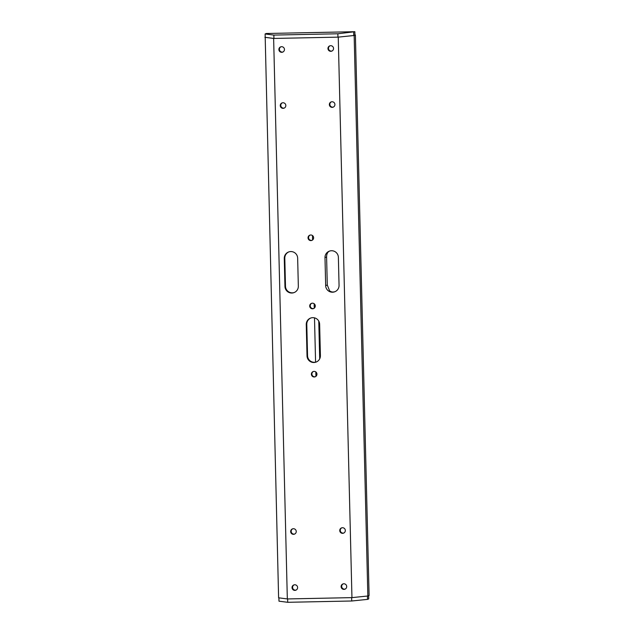 <?xml version="1.0" encoding="UTF-8"?>
<svg xmlns="http://www.w3.org/2000/svg" width="634" height="634" viewBox="0 0 634 634"><rect width="100%" height="100%" fill="white"/><g stroke="black" fill="none" stroke-linecap="round" stroke-linejoin="round"><path stroke-width="0.95" d="M354.858 31.7L354.945 35.06L353.748 35.528L337.946 37.144L273.936 38.444L265.202 37.327L265.115 33.959L266.312 33.499L354.858 31.7L337.859 33.776L273.856 35.084L265.115 33.959M353.748 35.528L353.669 32.16M337.946 37.144L337.859 33.776M273.936 38.444L273.856 35.084M278.897 597.846L278.984 601.183L287.717 602.3L287.638 598.94L351.64 597.632L351.727 601L367.53 599.384L368.726 598.916L368.647 595.683M367.451 596.031L367.53 599.384M287.717 602.3L351.727 601M314.234 376.984A2.805 2.79 -111.2 0 0 316.897 373.648A2.805 2.79 -111.2 0 0 313.148 371.572A2.805 2.79 -111.2 0 0 314.234 376.984M313.418 371.476A2.805 2.79 -111.2 0 0 315.439 376.683M312.562 308.79A2.805 2.79 -111.2 0 0 315.233 305.453A2.805 2.79 -111.2 0 0 311.484 303.369A2.805 2.79 -111.2 0 0 312.562 308.79M311.754 303.282A2.805 2.79 -111.2 0 0 313.767 308.489M310.898 240.595A2.805 2.79 -111.2 0 0 313.568 237.251A2.805 2.79 -111.2 0 0 309.82 235.174A2.805 2.79 -111.2 0 0 310.898 240.595M310.089 235.087A2.805 2.79 -111.2 0 0 312.102 240.294M294.889 590.381A2.805 2.79 -111.2 0 0 297.56 587.036A2.805 2.79 -111.2 0 0 293.811 584.96A2.805 2.79 -111.2 0 0 294.889 590.381M294.081 584.873A2.805 2.79 -111.2 0 0 296.094 590.072M293.518 534.327A2.805 2.79 -111.2 0 0 296.189 530.983A2.805 2.79 -111.2 0 0 292.44 528.907A2.805 2.79 -111.2 0 0 293.518 534.327M292.71 528.819A2.805 2.79 -111.2 0 0 294.723 534.026M342.606 533.329A2.805 2.79 -111.2 0 0 345.276 529.992A2.805 2.79 -111.2 0 0 341.528 527.908A2.805 2.79 -111.2 0 0 342.606 533.329M341.797 527.821A2.805 2.79 -111.2 0 0 343.81 533.028M343.977 589.382A2.805 2.79 -111.2 0 0 346.647 586.038A2.805 2.79 -111.2 0 0 342.899 583.962A2.805 2.79 -111.2 0 0 343.977 589.382M343.168 583.874A2.805 2.79 -111.2 0 0 345.181 589.073M330.829 51.306A2.805 2.79 -111.2 0 0 333.492 47.962A2.805 2.79 -111.2 0 0 329.743 45.886A2.805 2.79 -111.2 0 0 330.829 51.306M330.013 45.799A2.805 2.79 -111.2 0 0 332.034 51.005M332.2 107.352A2.805 2.79 -111.2 0 0 334.863 104.016A2.805 2.79 -111.2 0 0 331.114 101.939A2.805 2.79 -111.2 0 0 332.2 107.352M331.384 101.844A2.805 2.79 -111.2 0 0 333.405 107.051M283.113 108.351A2.805 2.79 -111.2 0 0 285.776 105.014A2.805 2.79 -111.2 0 0 282.027 102.938A2.805 2.79 -111.2 0 0 283.113 108.351M282.304 102.843A2.805 2.79 -111.2 0 0 284.317 108.049M281.742 52.305A2.805 2.79 -111.2 0 0 284.404 48.961A2.805 2.79 -111.2 0 0 280.664 46.884A2.805 2.79 -111.2 0 0 281.742 52.305M280.933 46.797A2.805 2.79 -111.2 0 0 282.946 52.004M335.061 291.656A6.736 6.689 68.8 0 1 331.637 291.886L329.68 291.022L327.287 284.999L326.597 256.976C326.597 254.527 327.303 252.712 328.713 251.539L329.537 251.08M331.519 250.739A6.736 6.689 -111.2 0 0 324.988 257.602L325.67 285.625A6.736 6.689 -111.2 0 0 334.792 291.767A6.736 6.689 -111.2 0 0 339.055 285.355L338.374 257.325A6.736 6.689 -111.2 0 0 331.519 250.739M290.8 251.563A6.736 6.689 -111.2 0 0 284.27 258.426L284.951 286.449A6.736 6.689 -111.2 0 0 294.073 292.591A6.736 6.689 -111.2 0 0 298.337 286.18L297.655 258.157A6.736 6.689 -111.2 0 0 290.8 251.563M294.342 292.488L293.756 292.654A6.736 6.689 68.8 0 1 285.482 286.243L284.801 258.22A6.736 6.689 68.8 0 1 288.795 251.912M312.784 317.666A6.736 6.689 -111.2 0 0 306.254 324.529L307.022 355.92A6.736 6.689 -111.2 0 0 316.144 362.062A6.736 6.689 -111.2 0 0 320.408 355.642L319.639 324.259A6.736 6.689 -111.2 0 0 312.784 317.666M316.406 361.951A6.736 6.689 68.8 0 1 307.553 355.714L306.785 324.323A6.736 6.689 68.8 0 1 310.787 318.014M351.949 597.632L338.247 37.137L273.634 38.452L287.329 598.94L351.949 597.632L367.847 595.992L354.152 35.496L355.397 35.013L369.099 595.508L367.847 595.992M265.194 37.2L278.603 597.807L287.329 598.94M354.945 35.021L355.397 35.013M264.901 37.311L273.634 38.452M338.247 37.137L354.152 35.496M326.597 256.976L324.988 257.602M284.801 258.22L284.27 258.426M306.785 324.323L306.254 324.529M312.483 235.539L312.594 239.977M314.147 303.741L314.258 308.172M314.496 317.856L315.581 362.173M315.819 371.936L315.922 376.366M318.767 321.097L319.694 358.836M307.553 355.714L307.022 355.92M285.482 286.243L284.951 286.449M327.287 284.999L325.67 285.625"/></g></svg>
